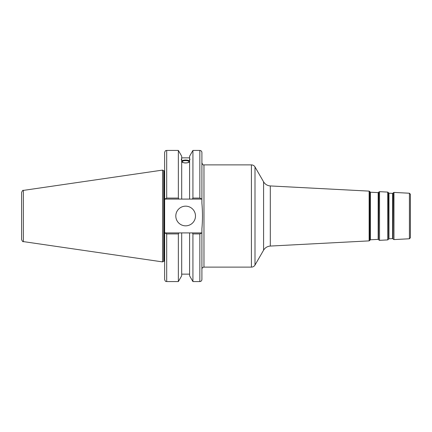 <?xml version="1.0" encoding="UTF-8"?>
<svg xmlns="http://www.w3.org/2000/svg" width="432" height="432" viewBox="0 0 432 432"><rect width="100%" height="100%" fill="white"/><g stroke="black" fill="none" stroke-linecap="round" stroke-linejoin="round"><path stroke-width="0.65" d="M392.607 238.615L388.957 238.81L388.957 193.19L392.607 193.385L392.607 238.615L392.974 238.804L393.233 192.796L392.974 238.804M388.957 193.19L388.611 192.969L388.611 239.031L388.395 192.542L387.704 192.094L387.704 239.906L379.534 240.338L379.534 191.662L378.799 192.04L378.535 239.56L378.799 192.04M378.167 239.371L370.397 239.782L370.397 192.218L378.167 192.629L378.167 239.371L378.535 239.56M370.397 192.218L370.051 191.992L369.83 240.43L369.83 191.57L369.139 191.117L369.139 240.883L270.308 246.062L270.308 185.938L369.139 191.117M393.968 192.418L409.423 193.228L409.423 238.772L393.968 239.582L393.968 192.418L393.233 192.796M409.423 238.772L410.4 237.74L410.4 194.26L409.423 193.228M189.599 159.214L189.977 159.176L189.599 160.429L189.599 156.19L192.926 150.428L199.838 150.428L199.838 198.088L201.906 199.087L201.906 203.256C202.662 211.75 202.662 220.25 201.906 228.744L201.906 232.913L199.838 233.912L199.838 281.572C201.091 281.453 201.782 280.762 201.906 279.509L201.906 232.913M203.969 164.884L251.419 164.884L251.419 267.116L203.969 267.116L203.969 164.884C203.326 165.299 202.64 164.614 201.906 162.815M254.999 166.946L263.585 181.818L263.585 250.182L254.999 265.054L254.999 166.946C254.173 165.623 252.979 164.932 251.419 164.884M201.906 199.087L201.906 152.491C201.782 151.238 201.091 150.547 199.838 150.428M201.609 232.913L192.348 232.913L192.926 233.912L192.926 281.572L199.838 281.572M192.348 232.913L189.599 232.913L189.599 275.81L192.926 281.572M182.293 161.757A3.348 1.145 180 0 1 185.641 160.612A3.348 1.145 180 0 1 188.989 161.757A3.348 1.145 180 0 1 185.641 162.902A3.348 1.145 180 0 1 182.293 161.757M189.599 162C186.959 163.301 184.324 163.301 181.688 162M181.688 160.429C181.192 159.187 181.192 158.782 181.688 159.214L181.688 199.087L201.609 199.087M181.305 159.176L181.688 159.214L181.688 156.19L178.357 150.428L178.357 198.088L166.693 198.088L166.693 150.428C166.077 150.822 165.607 149.666 164.624 152.491L164.624 199.087L178.934 199.087L178.357 198.088M181.688 160.785C184.324 159.791 186.959 159.791 189.599 160.785M189.599 161.147A4.336 1.485 0 0 0 185.641 160.272A4.336 1.485 0 0 0 181.688 161.147M178.934 199.087L181.688 199.087M199.838 198.088L192.926 198.088L192.348 199.087M164.921 232.913L164.624 232.913L164.624 279.509C165.596 282.323 166.072 281.178 166.693 281.572L166.693 233.912L164.921 232.913L181.688 232.913L181.688 275.81L178.357 281.572L178.357 233.912L178.934 232.913M189.599 232.913L181.688 232.913M164.624 232.913L164.624 199.087M164.624 158.652L164.624 152.491M166.693 233.912L178.357 233.912M164.921 199.087L166.693 198.088M21.6 216L21.6 239.56C22.367 241.348 22.955 242.028 23.366 241.601L23.366 190.399C22.955 189.972 22.367 190.652 21.6 192.44L21.6 216M23.366 190.399L162.562 170.1L162.562 261.9L23.366 241.601M192.926 233.912L199.838 233.912M192.926 150.428L192.926 198.088M175.808 216A9.839 9.839 0 0 1 185.641 206.161A9.839 9.839 0 0 1 195.48 216A9.839 9.839 0 0 1 185.641 225.839A9.839 9.839 0 0 1 175.808 216M189.599 160.429L189.599 199.087M162.562 170.1L163.723 170.77L163.723 261.23L162.562 261.9M163.723 170.77L164.214 170.77L164.214 261.23L163.723 261.23M392.607 193.385L392.974 193.196M388.611 239.031L388.957 238.81M388.611 192.969L388.395 192.542M378.167 192.629L378.535 192.44M370.051 240.008L370.397 239.782M370.051 191.992L369.83 191.57M393.968 239.582L393.233 239.204M388.395 239.458L387.704 239.906M387.704 192.094L379.534 191.662M379.534 240.338L378.799 239.96M369.83 240.43L369.139 240.883M203.969 267.116C202.716 267.241 202.025 267.926 201.906 269.185M254.999 265.054C254.173 266.377 252.979 267.068 251.419 267.116M263.585 250.182C265.129 247.671 267.37 246.299 270.308 246.062M263.585 181.818C265.129 184.329 267.37 185.701 270.308 185.938M181.688 157.858L189.599 157.858M166.693 150.428L178.357 150.428M164.214 261.23L164.624 261.301M164.214 170.77L164.624 170.699M166.693 281.572L178.357 281.572M181.688 274.142L189.599 274.142"/></g></svg>

